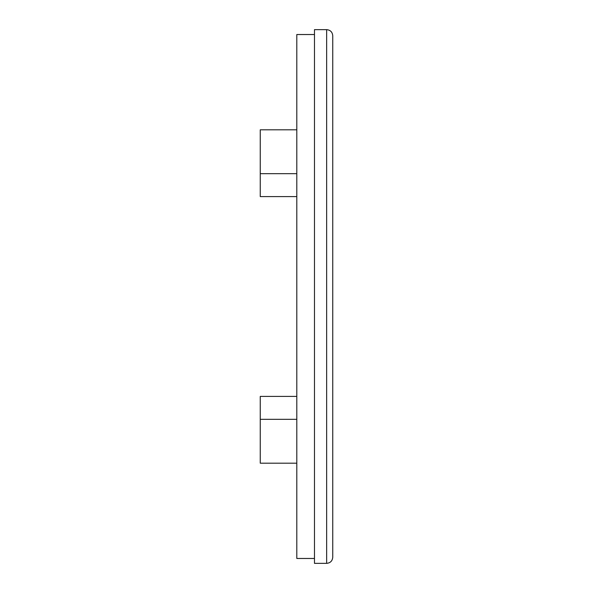 <?xml version="1.0" encoding="UTF-8"?>
<svg xmlns="http://www.w3.org/2000/svg" width="593" height="593" viewBox="0 0 593 593"><rect width="100%" height="100%" fill="white"/><g stroke="black" fill="none" stroke-linecap="round" stroke-linejoin="round"><path stroke-width="0.89" d="M326.654 29.65L314.475 29.65L314.475 563.35L326.654 563.35C330.36 562.987 332.391 560.956 332.747 557.257L332.747 35.743C332.391 32.044 330.36 30.013 326.654 29.65L326.654 563.35M296.804 396.413L260.253 396.413L260.253 463.185L296.804 463.185M296.804 196.587L260.253 196.587L260.253 129.815L296.804 129.815M314.475 34.527L296.804 34.527L296.804 558.473L314.475 558.473M296.804 419.318L260.253 419.318M296.804 173.682L260.253 173.682"/></g></svg>
